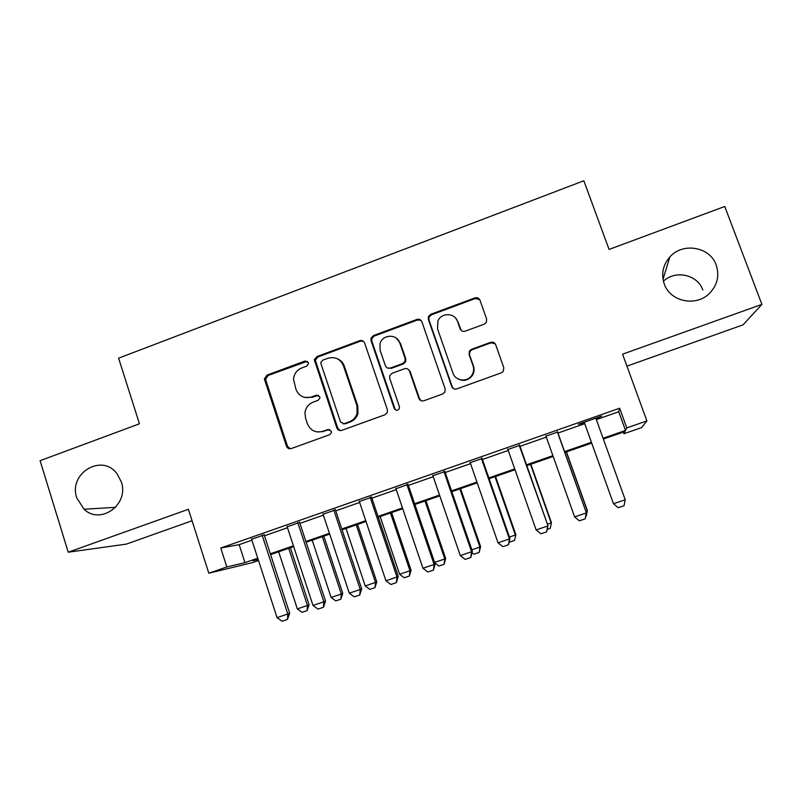 <?xml version="1.0" encoding="UTF-8"?>
<svg xmlns="http://www.w3.org/2000/svg" width="802" height="802" viewBox="0 0 802 802"><rect width="100%" height="100%" fill="white"/><g stroke="black" fill="none" stroke-linecap="round" stroke-linejoin="round"><path stroke-width="1.2" d="M308.329 362.644L304.96 361.02L266.956 375.135L264.409 379.045L286.434 446.163C287.397 448.318 289.001 449.12 291.246 448.559L329.642 434.724L331.396 432.689L331.306 431.205L327.898 429.531L322.915 431.336C315.647 433.15 310.474 430.604 307.397 423.687L305.552 418.153L304.96 412.84C305.692 407.677 308.429 404.108 313.151 402.143L318.123 400.328L319.898 398.113L319.787 396.82L316.389 395.165L311.427 396.98C304.199 398.835 299.056 396.318 295.988 389.451L293.522 379.296C294.053 373.862 296.79 370.093 301.732 367.978L306.675 366.143L308.459 363.797L308.329 362.644M307.296 361.281L268.079 375.486L265.542 379.386L287.507 446.273L290.184 448.779M329.712 429.541L322.915 431.336M318.494 395.296L312.419 397.261L311.427 396.98M664.256 283.978C669.951 301.261 695.154 307.056 708.798 294.003C717.249 285.682 719.715 276.038 716.196 265.061C710.061 246.695 682.652 242.044 669.85 256.971C662.883 265.071 661.018 274.073 664.256 283.978M76.822 497.992L84.05 509.24C100.641 525.37 129.483 504.257 121.262 481.791L117.102 473.862C102.065 452.789 67.919 473.431 76.822 497.992M484.177 324.188L486.303 322.404L486.634 319.056L479.977 300.219C478.944 298.043 477.26 297.271 474.894 297.893L430.794 314.274L428.448 316.529L428.358 319.356L451.706 386.494C452.719 388.689 454.413 389.491 456.759 388.9L501.33 372.83L503.245 371.396L503.796 367.687L495.696 344.73C494.664 342.534 492.959 341.742 490.583 342.354L471.526 349.311L469.401 351.086L469.08 354.424L473.05 365.772C474.102 369.02 473.741 372.128 471.957 375.085C467.636 382.534 455.386 381.211 452.94 373.06L437.541 328.85L437.892 321C441.26 312.379 454.894 312.67 457.531 321.462L460.107 328.82C461.12 331.005 462.814 331.787 465.17 331.176L484.177 324.188M596.357 419.596L618.753 411.757L619.645 408.228L626.773 427.907L646.893 420.91L641.66 427.566L623.896 433.732L624.979 431.536L603.355 439.045M258.525 560.528L252.49 562.623L208.821 573.219L188.39 509.29L68.24 552.217L40.1 460.689L139.448 423.797L118.606 358.173L583.856 180.761L609.059 249.432L724.757 206.475L761.9 304.389L622.563 354.173L646.893 420.91M208.821 573.219L226.846 566.954L244.971 562.643L257.763 558.202M619.645 408.228L220.771 548.037L226.846 566.954M364.629 343.005C363.647 340.85 362.013 340.078 359.727 340.67L316.93 356.569L314.374 359.867L336.84 427.957C337.822 430.133 339.447 430.935 341.732 430.363L384.97 414.774L387.296 412.529L387.386 409.712L364.629 343.005M373.431 335.587L416.88 319.447C419.205 318.835 420.86 319.607 421.872 321.772L445.15 388.86L444.819 392.188L442.704 393.962L423.857 400.759C421.521 401.341 419.857 400.539 418.855 398.353L409.471 371.115C408.469 368.94 406.815 368.148 404.489 368.75L392.128 373.271L389.742 375.657L389.712 378.333L399.396 406.634L399.306 408.689C397.501 410.905 395.807 410.845 394.223 408.509L371.035 340.629L370.965 338.304L373.431 335.587L374.213 336.068L417.511 319.988L416.88 319.447M626.923 366.143L743.033 324.86L761.9 304.389M68.24 552.217L126.355 544.117L192.049 520.759M264.159 534.864L251.617 539.255M299.617 522.443L287.176 526.794M335.416 509.902L323.086 514.222M371.567 497.24L359.336 501.521M408.058 484.458L395.947 488.709M444.899 471.556L432.9 475.756M482.112 458.523L470.223 462.694M519.676 445.371L507.907 449.491M557.611 432.077L545.972 436.158M476.588 297.642L476.799 298.264M220.771 548.037L239.156 544.648L251.918 540.187M264.459 535.796L287.487 527.726M299.928 523.375L323.396 515.155M335.737 510.844L359.657 502.463M371.877 498.182L396.258 489.651M408.378 485.41L433.23 476.709M445.23 472.508L470.553 463.646M482.443 459.476L508.247 450.443M520.017 446.323L546.312 437.12M557.951 433.04L584.738 423.667M596.006 418.634L601.68 416.118L578.442 424.258L584.397 422.704M417.652 319.938L417.421 319.286M702.823 289.993C697.65 274.555 675.254 269.683 663.414 281.251M623.314 432.118L623.896 433.732M603.064 438.243L625.52 430.443L626.773 427.907M270.334 553.831L293.422 545.811M305.893 541.48L329.421 533.31M341.782 529.009L365.772 520.678M378.023 516.428L402.464 507.937M414.614 503.716L439.526 495.055M451.556 490.874L476.939 482.062M488.859 477.922L514.734 468.929M526.533 464.829L552.889 455.676M564.568 451.616L591.425 442.293M258.013 558.984L252.851 560.778L258.194 559.505M591.706 443.095L564.859 452.418M553.179 456.478L526.814 465.631M515.014 469.731L489.14 478.714M477.22 482.854L451.827 491.676M439.797 495.847L414.885 504.508M402.734 508.719L378.293 517.21M366.033 521.47L342.043 529.801M329.682 534.092L306.153 542.262M293.682 546.593L270.595 554.613M239.156 544.648L244.971 562.643M618.753 411.757L625.52 430.443M304.73 397.441L312.419 397.261M317.422 431.967L323.868 431.486M363.326 341.191L360.549 341.141L317.893 356.98L315.346 360.268L337.752 428.128L340.238 430.584M322.625 360.228L320.84 362.484L320.96 363.737L340.569 422.042L343.988 423.717L349.281 421.802C353.171 420.278 355.777 417.491 357.09 413.451L356.96 405.692L343.446 365.762C340.329 358.885 335.136 356.389 327.868 358.293L322.625 360.228M343.005 423.877L343.988 423.717M337.411 358.785C340.77 360.208 343.066 362.664 344.329 366.143L357.792 405.942L357.933 413.662C356.619 417.702 354.023 420.479 350.143 421.992L344.87 423.897M421.06 320.419L417.511 319.988M408.038 369.201L410.133 371.486L419.486 398.624L421.331 400.799M374.213 336.068L371.747 338.775L371.817 341.091L394.935 408.739L396.308 410.303M399.787 342.995C397.05 333.632 382.394 334.203 379.998 343.727L380.108 350.263L385.391 365.712C386.384 367.877 388.038 368.669 390.343 368.068L402.704 363.547L405.05 361.251L405.12 358.474L399.787 342.995L400.489 343.457L396.218 338.093M387.647 368.058L390.343 368.068M400.489 343.457L405.802 358.885L405.722 361.652L403.386 363.938L391.065 368.449M455.636 318.173L458.022 322.003L461.22 330.464M457.16 378.434C463.035 381.782 468.117 380.79 472.408 375.436C474.182 372.489 474.543 369.401 473.501 366.153L473.05 365.772M495.235 343.827L490.964 342.825L471.977 349.752L469.862 351.527L469.531 354.855L473.501 366.153M479.716 299.637L475.335 298.514L431.376 314.835L429.05 317.091L428.96 319.908L452.228 386.815L453.651 388.719M278.675 551.806L297.331 608.908L307.437 605.49L288.7 548.327M309.081 604.778L307.096 610.603L307.437 605.49L309.081 604.778L290.384 547.736M307.096 610.603L302.053 612.307L297.331 608.908M262.104 535.074L287.798 614.001L289.672 613.189L287.487 619.425L282.124 621.239L277.051 617.64L251.467 538.794M264.008 534.403L289.672 613.189M277.051 617.64L287.798 614.001L287.487 619.425M312.199 540.167L331.116 597.47L341.311 594.011L322.314 536.648M342.775 593.36L340.89 599.174L341.311 594.011L342.775 593.36L323.818 536.127M340.89 599.174L335.797 600.888L331.116 597.47M346.023 528.418L365.201 585.921L375.486 582.432L356.228 524.869M376.77 581.841L374.985 587.645L375.486 582.432L376.77 581.841L357.552 524.418M374.985 587.645L369.852 589.38L365.201 585.921M380.158 516.558L399.607 574.262L409.982 570.743L390.454 512.989M411.075 570.222L409.401 576.006L409.982 570.743L411.075 570.222L391.587 512.598M409.401 576.006L404.218 577.761L399.607 574.262M434.604 562.402L444.789 558.954L424.99 500.989M445.681 558.493L444.128 564.267L444.789 558.954L445.681 558.493L425.922 500.669M444.128 564.267L438.894 566.032L434.744 562.844M264.409 378.704L265.001 380.218M297.763 522.583L323.848 601.791L325.512 601.049L323.447 607.274L318.023 609.109L313.001 605.47L287.036 526.343M299.467 521.982L325.512 601.049M313.001 605.47L323.848 601.791L323.447 607.274M333.772 509.962L360.248 589.47L361.702 588.798L359.747 595.014L354.283 596.858L349.291 593.179L322.935 513.761M335.266 509.44L361.702 588.798M349.291 593.179L360.248 589.47L359.747 595.014M314.595 358.935L315.326 360.78M370.133 497.23L396.99 577.029L398.233 576.427L396.409 582.623L390.885 584.498L385.932 580.778L359.186 501.06M371.406 496.779L398.233 576.427M385.932 580.778L396.99 577.029L396.409 582.623M406.835 484.368L434.103 564.468L435.125 563.936L433.421 570.122L427.847 572.006L422.935 568.247L395.787 488.248M407.897 483.997L435.125 563.936M422.935 568.247L434.103 564.468L433.421 570.122M471.847 549.791L479.917 547.054L459.837 488.889M480.619 546.653L479.165 552.418L479.917 547.054L480.619 546.653L460.579 488.629M479.165 552.418L473.892 554.202L472.037 552.748M443.897 471.386L471.576 551.776L472.368 551.325L470.794 557.49L465.17 559.395L460.298 555.596L432.739 475.295M444.739 471.095L472.368 551.325M460.298 555.596L471.576 551.776L470.794 557.49M509.45 537.049L515.365 535.044L495.004 476.679M515.866 534.713L514.533 540.458L515.866 534.713L495.556 476.488M514.533 540.458L509.18 542.232M481.33 458.283L509.42 538.964L509.982 538.593L508.538 544.738L502.854 546.663L498.022 542.824L470.062 462.223M481.942 458.062L509.982 538.593M498.022 542.824L509.42 538.964L508.538 544.738M547.425 524.177L551.144 522.924L530.503 464.348M551.435 522.663L550.222 528.388L551.435 522.663L530.844 464.228M550.222 528.388L547.215 529.4M519.125 445.04L547.966 525.731L546.653 531.866L540.919 533.801L536.127 529.922L507.746 449.02M519.516 444.899L547.966 525.731M536.127 529.922L547.636 526.032L546.653 531.866M585.781 511.185L587.254 510.684L566.322 451.907M585.63 516.418L586.252 516.207L587.345 510.493L566.463 451.867M586.262 516.167L587.345 510.493M557.29 431.666L586.332 512.749L585.149 518.854L579.355 520.819L574.613 516.899L545.801 435.697M557.45 431.616L586.332 512.749M574.613 516.899L586.232 512.959L585.149 518.854M595.836 418.163L625.219 499.766L624.036 505.721L618.182 507.706L613.48 503.736L584.227 422.233M625.219 499.766L613.48 503.736L584.237 422.233M305.963 361.411L304.96 361.02M328.83 429.692L327.898 429.531M317.361 395.446L316.389 395.165M287.507 446.273L286.434 446.163M265.733 380.439L264.6 380.108M268.079 375.486L266.956 375.135M337.752 428.128L336.84 427.957M315.527 361.973L314.554 361.572M317.893 356.98L316.93 356.569M360.549 341.141L359.727 340.67M350.143 421.992L349.281 421.802M357.792 405.942L356.96 405.692M344.329 366.143L343.446 365.762M419.486 398.624L418.855 398.353M410.133 371.486L409.471 371.115M394.935 408.739L394.223 408.509M371.817 341.091L371.035 340.629M403.386 363.938L402.704 363.547M405.802 358.885L405.12 358.474M460.599 329.341L460.107 328.82M458.022 322.003L457.531 321.462M452.228 386.815L451.706 386.494M428.96 319.908L428.358 319.356M431.376 314.835L430.794 314.274M475.335 298.514L474.894 297.893M115.618 507.325L84.05 509.24M663.003 279.266L669.85 256.971M265.542 379.386L264.409 379.045M315.346 360.268L314.374 359.867M357.933 413.662L357.09 413.451M405.722 361.652L405.05 361.251M371.747 338.775L370.965 338.304M429.05 317.091L428.448 316.529"/></g></svg>
